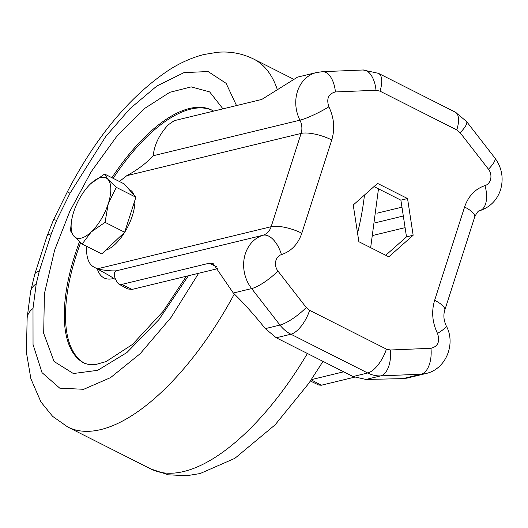 <?xml version="1.0" encoding="UTF-8"?>
<svg xmlns="http://www.w3.org/2000/svg" width="528" height="528" viewBox="0 0 528 528"><rect width="100%" height="100%" fill="white"/><g stroke="black" fill="none" stroke-linecap="round" stroke-linejoin="round"><path stroke-width="0.79" d="M276.995 88.651A206.131 88.843 116.8 0 0 253.612 59.017C242.154 53.427 230.102 51.183 217.457 52.285L203.986 54.503C192.133 57.526 180.53 62.654 169.178 69.887C130.139 95.858 96.221 136.455 67.426 191.671A30.921 0.561 27.3 0 0 70 193.274L56.595 220.4L51.302 233.732L39.323 271.042L36.227 283.84L33 308.504L33.04 344.513L42.016 372.629L59.743 388.159L83.695 389.294L110.557 377.626L140.27 353.608L171.032 317.467L198.647 273.28M188.384 275.761L158.994 319.539L126.925 352.539L97.713 370.313L73.372 373.534L54.034 361.475L43.692 333.353L44.405 293.7L54.628 250.127L69.736 211.517L91.093 171.877L117.077 135.934L144.428 108.577L169.719 92.347L191.235 86.876L209.669 91.912L222.968 108.854M212.639 110.51A141.715 61.076 -63.2 0 0 190.674 109.124A141.715 61.076 -63.2 0 0 113.164 178.352M80.606 242.702A141.715 61.076 -63.2 0 0 76.309 255.11A141.715 61.076 -63.2 0 0 84.916 363.502M113.797 278.434A56.687 24.433 116.8 0 1 97.416 269.227M105.679 250.193A33.495 14.434 -63.2 0 0 125.624 230.729A33.495 14.434 -63.2 0 0 134.878 200.389M134.013 195.096A33.495 14.434 -63.2 0 0 130.145 190.073L129.175 189.592M124.654 232.241L105.059 222.347L91.192 231.977A33.495 14.434 116.8 0 1 73.894 236.168A33.495 14.434 116.8 0 1 71.828 219.239A33.495 14.434 116.8 0 1 73.669 212.018A33.495 14.434 116.8 0 1 88.79 185.645A33.495 14.434 116.8 0 1 90.75 183.665A33.495 14.434 116.8 0 1 100.703 177.507A33.495 14.434 116.8 0 1 108.049 179.474L116.299 187.348L135.887 197.234L124.654 232.241L101.732 253.935L82.144 244.042L73.894 236.168L70.462 230.736L71.346 222.077M90.75 183.665L104.617 174.035L108.049 179.474A33.495 14.434 116.8 0 1 108.273 203.63L105.059 222.347M115.922 279.886L109.85 275.847L93.106 266.581A51.533 22.209 116.8 0 1 86.691 246.338M119.42 181.507A51.533 22.209 116.8 0 1 120.773 180.411L126.799 175.672C137.544 169.851 146.342 163.211 153.199 155.74C154.394 144.619 159.416 134.31 168.274 124.813L174.227 120.668L261.756 99.449L297.548 77.128L316.543 72.521A33.495 28.373 -103.6 0 0 299.944 120.173A15.457 13.094 -103.6 0 1 301.099 133.432L126.799 175.672M118.978 284.203L127.743 288.955L132.106 289.403L121.645 284.44L118.978 284.203L117.539 282.817C113.685 276.764 113.256 272.765 116.252 270.824C111.692 271.121 105.23 270.494 96.855 268.943L271.148 226.703L301.099 133.432A23.192 7.207 -162.2 0 1 331.756 139.96C335.075 128.792 334.112 117.744 328.871 106.821A23.192 3.274 153.2 0 1 299.944 120.173L153.199 155.74M374.002 186.582L400.884 200.152L406.501 236.861L385.737 255.281M132.106 289.403L217.939 268.6M343.675 371.804L311.335 379.645M376.939 213.22L401.953 207.161M400.884 200.152L407.537 198.541L413.153 235.25L406.501 236.861M413.153 235.25L388.819 256.832L358.862 241.712L353.239 205.003L377.579 183.414L407.537 198.541M233.303 293.027L251.645 288.585A33.495 28.373 -103.6 0 1 245.322 253.803A33.495 28.373 -103.6 0 1 262.997 235.257A23.192 12.309 72.9 0 1 281.417 254.621A10.309 8.732 76.4 0 0 275.979 260.33A10.309 8.732 76.4 0 0 277.926 271.029L306.247 307.52L309.613 310.332L386.41 349.107L390.39 349.998L430.973 348.295C437.983 346.5 440.161 341.543 437.521 333.432A23.192 3.274 -26.8 0 0 446.246 325.888C456.113 343.735 446.054 369.263 425.898 373.534L406.903 378.14L402.884 378.635L365.97 379.447L353.054 376.543L276.263 337.768L265.3 328.627C254.054 314.602 243.388 302.735 233.303 293.027L213.081 263.439L209.174 263.228L216.83 266.858M121.645 284.44L209.174 263.228M310.398 381.018L318.694 385.024L321.301 385.235L354.453 377.197M104.617 174.035L124.212 183.929L135.887 197.234M116.299 187.348L108.273 203.63A33.495 14.434 116.8 0 1 91.192 231.977L82.144 244.042M234.313 294.01A206.131 88.843 116.8 0 1 100.815 429.574A206.131 88.843 116.8 0 1 67.808 427.04L150.83 468.956A206.131 88.843 -63.2 0 0 183.836 471.484A206.131 88.843 -63.2 0 0 307.402 353.496M33 308.504A30.921 18.473 -174.1 0 0 27.152 317.876L26.4 352.334L30.875 378.734L40.933 401.96L52.615 416.348L67.808 427.04M186.344 276.256L163.231 311.243L132.554 344.381L106.049 361.601L95.218 364.657L89.483 364.736L84.388 363.251A141.715 61.076 116.8 0 1 75.068 254.483A141.715 61.076 116.8 0 1 79.497 241.712M111.916 177.718A141.715 61.076 116.8 0 1 189.433 108.497A141.715 61.076 116.8 0 1 212.124 110.233L213.629 111.118M357.555 233.171A206.131 88.843 -63.2 0 0 364.465 195.043M488.473 169.224A23.192 5.775 -37.8 0 0 494.809 157.905C501.95 167.653 503.851 178.325 500.518 189.915C496.987 200.244 490.09 207.174 479.833 210.692A23.192 12.309 -107.1 0 0 484.975 185.625A10.309 8.732 76.4 0 0 490.413 179.923A10.309 8.732 76.4 0 0 488.473 169.224L460.145 132.733L456.779 129.914L379.988 91.146L376.002 90.255L335.419 91.951C328.416 93.753 326.231 98.71 328.871 106.821M70 193.274L105.778 136.475L129.888 108.742L156.803 86.057L183.988 72.62L208.091 71.544L226.109 83.332L236.524 105.567M51.302 233.732A30.921 9.61 17.8 0 0 46.768 236.854L53.546 219.76A30.921 1.676 25.3 0 1 56.595 220.4M36.227 283.84A30.921 16.738 -171.1 0 0 30.584 291.641L27.152 317.876M39.323 271.042A30.921 9.61 -162.2 0 0 34.789 274.164L30.584 291.641M373.402 235.323L405.088 227.647M403.306 216.011L375.652 222.717M116.252 270.824L262.997 235.257A15.457 13.094 -103.6 0 0 271.148 226.703A23.192 7.207 17.8 0 1 301.805 233.231L331.756 139.96M479.833 210.692C478.612 210.335 476.896 212.441 474.692 217.015A23.192 7.207 -162.2 0 0 464.587 207.022L434.643 300.293A23.192 7.207 17.8 0 1 444.748 310.286C443.236 315.157 443.731 320.357 446.246 325.888M321.301 385.235L311.21 379.83M301.805 233.231C298.043 244.187 291.245 251.321 281.417 254.621M437.521 333.432C432.26 322.509 431.303 311.461 434.643 300.293M464.587 207.022C468.349 196.066 475.147 188.932 484.975 185.625M425.898 373.534A33.495 28.373 -103.6 0 1 421.219 374.194L402.884 378.635M335.419 91.951A23.192 12.151 -92.4 0 0 322.476 71.689L316.543 72.521M376.002 90.255A23.192 12.151 -92.4 0 0 363.059 69.986L378.464 73.346A23.192 9.992 116.8 0 1 379.988 91.146M456.779 129.914A23.192 9.992 -63.2 0 0 455.255 112.121L466.488 121.414A23.192 5.775 142.2 0 1 460.145 132.733M430.973 348.295A23.192 12.151 87.6 0 1 421.219 374.194L380.635 375.89L365.97 379.447M390.39 349.998A23.192 12.151 87.6 0 1 380.635 375.89A33.495 28.373 76.4 0 1 367.693 372.992A23.192 9.992 -63.2 0 0 386.41 349.107M309.613 310.332A23.192 9.992 116.8 0 1 290.902 334.224L367.693 372.992L353.054 376.543M277.926 271.029A23.192 5.775 142.2 0 1 251.645 288.585L279.965 325.07A23.192 5.775 -37.8 0 0 306.247 307.52M265.3 328.627L279.965 325.07A33.495 28.373 76.4 0 0 290.902 334.224L276.263 337.768M323.017 361.376L308.814 383.321L275.161 424.789L234.848 458.35L200.079 473.563L186.661 475.715L168.307 474.811L150.83 468.956M253.612 59.017L292.624 78.712M370.663 247.672L378.477 188.839M53.546 219.76L67.426 191.671M46.768 236.854L34.789 274.164M474.692 217.015L444.748 310.286M378.464 73.346L455.255 112.121M466.488 121.414L494.809 157.905M322.476 71.689L363.059 69.986M71.828 219.239L71.716 219.833"/></g></svg>
